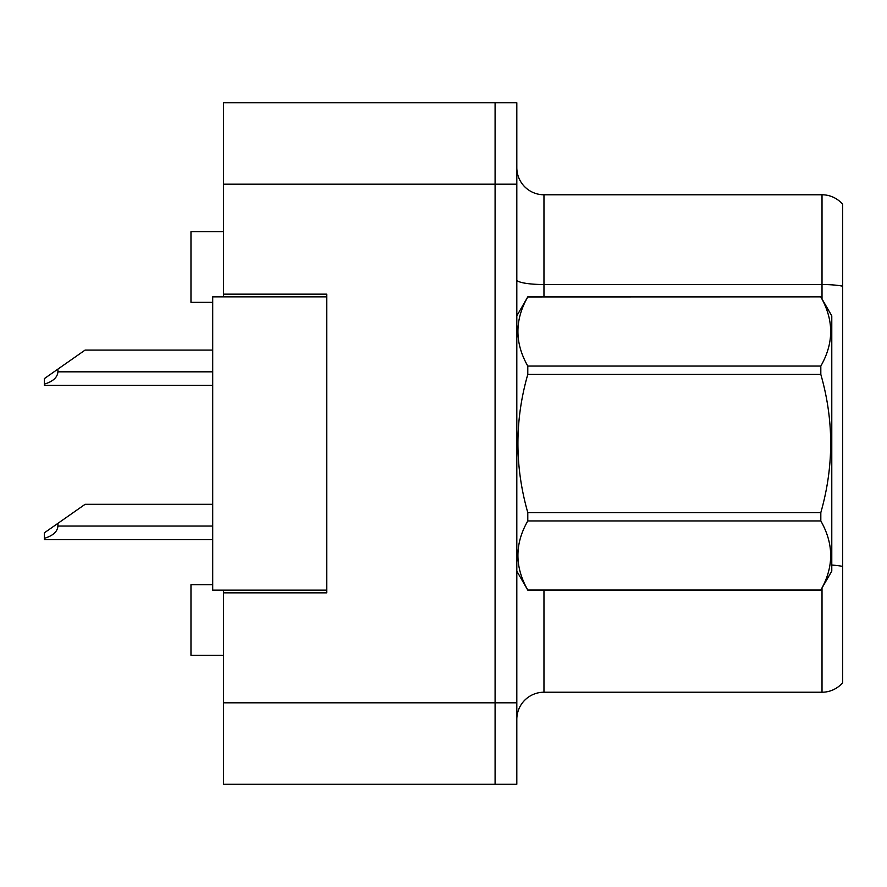 <?xml version="1.0" encoding="UTF-8"?>
<svg xmlns="http://www.w3.org/2000/svg" width="887" height="887" viewBox="0 0 887 887"><rect width="100%" height="100%" fill="white"/><g stroke="black" fill="none" stroke-linecap="round" stroke-linejoin="round"><path stroke-width="1.33" d="M223.557 590.121L223.557 784.274L495.09 784.274L495.09 102.726L223.557 102.726L223.557 296.879M223.557 294.162L326.738 294.162L326.738 592.838L223.557 592.838M223.557 102.726L516.811 102.726L516.811 784.274L495.09 784.274M212.703 584.699L190.971 584.699L190.971 655.293L223.557 655.293M212.703 302.301L190.971 302.301L190.971 231.707L223.557 231.707M516.811 719.379A27.153 27.153 0 0 1 543.964 692.226L822.016 692.226L822.016 588.048M842.65 204.287A27.153 27.153 0 0 0 822.016 194.774A27.153 27.153 0 0 1 842.65 204.287L842.65 682.713A27.153 27.153 0 0 1 822.016 692.226M842.65 286.179L842.65 288.297L842.65 286.179A27.153 4.712 180 0 0 822.016 284.527L822.016 194.774L543.964 194.774A27.153 27.153 0 0 1 516.811 167.621A27.153 27.153 0 0 0 543.964 194.774L543.964 296.879M326.738 590.121L212.703 590.121L212.703 296.879L326.738 296.879M516.811 315.883L527.787 296.879L820.819 296.879L831.784 315.883L831.784 571.117L820.819 590.043C833.957 567.103 833.957 544.064 820.819 520.935L527.787 520.935C514.637 543.875 514.637 566.915 527.787 590.043L820.819 590.121M820.819 296.879L527.787 296.957C514.637 319.897 514.637 342.936 527.787 366.065L527.787 374.392C514.637 420.349 514.637 466.418 527.787 512.608L527.787 520.935M527.787 366.065L820.819 366.065C833.957 343.125 833.957 320.085 820.819 296.957M820.819 366.065L820.819 374.392L527.787 374.392M527.787 512.608L820.819 512.608C833.968 466.418 833.968 420.349 820.819 374.392M820.819 512.608L820.819 520.935M516.811 571.117L527.787 590.121M831.784 481.785L831.784 441.859M527.787 590.043L820.819 590.043M212.703 504.326L85.074 504.326L57.921 523.341L57.921 526.046C57.489 531.657 52.965 535.748 44.35 538.354L44.35 539.618L212.703 539.618M57.921 523.341L44.35 532.843L44.35 538.354M212.703 350.099L85.074 350.099L57.921 369.103L57.921 371.819C57.489 377.418 52.965 381.521 44.35 384.115L44.35 385.39L212.703 385.39M57.921 369.103L44.35 378.616L44.35 384.115M223.557 702.814L516.811 702.814M223.557 184.186L516.811 184.186M543.964 590.121L543.964 692.226M822.016 298.952L822.016 284.527L543.964 284.527A27.153 4.712 0 0 1 516.811 279.815M842.65 566.405A27.153 4.712 180 0 0 831.784 565.063M57.921 526.046L212.703 526.046M57.921 371.819L212.703 371.819"/></g></svg>
